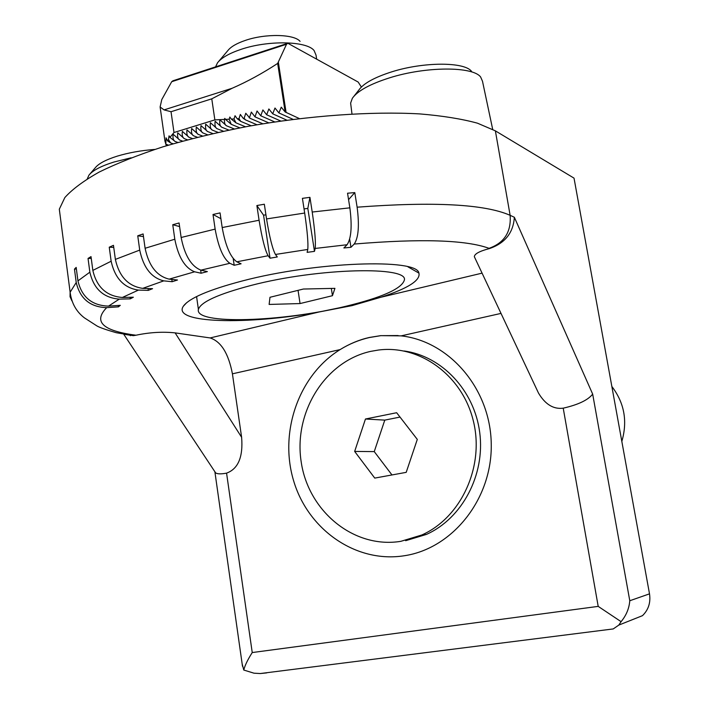 <?xml version="1.0" encoding="UTF-8"?>
<svg xmlns="http://www.w3.org/2000/svg" width="709" height="709" viewBox="0 0 709 709"><rect width="100%" height="100%" fill="white"/><g stroke="black" fill="none" stroke-linecap="round" stroke-linejoin="round"><path stroke-width="1.06" d="M621.828 441.406C627.713 421.261 624.39 402.942 611.849 386.467M131.147 157.797L113.963 162.024C101.05 166.066 92.711 170.435 88.953 175.141L87.313 178.81M492.684 129.339L482.492 81.234L480.631 77.006C472.832 66.247 425.932 66.318 389.737 77.786C370.071 84.025 357.611 90.849 352.364 98.25L350.627 103.062L350.884 105.118M154.73 149.431C141.153 150.468 128.683 152.692 117.313 156.122C105.995 159.685 98.657 163.549 95.307 167.741L89.892 174.051M471.494 71.299C464.404 61.745 423.415 61.763 391.767 71.839C374.547 77.325 363.593 83.37 358.896 89.963L354.154 95.981M126.113 334.621L133.425 335.658L135.951 335.224C149.626 332.344 162.68 331.564 175.123 332.875L210.139 337.936C221.102 341.534 228.528 353.499 232.419 373.82L340.098 349.599C349.564 343.776 359.303 339.735 369.327 337.475L380.706 335.641L401.152 335.871C449.276 341.197 490.433 388.7 491.24 443.683C492.507 498.649 452.732 548.615 404.165 555.767C355.617 563.398 307.839 529.366 293.553 480.551C278.947 431.816 298.808 375.132 340.098 349.599C349.289 343.927 359.082 339.895 369.495 337.511L380.839 335.658L398.13 335.552M242.505 280.906C315.833 261.577 417.362 258.236 418.922 273.107C420.659 280.383 407.967 288.43 380.866 297.257L352.01 305.207L319.059 311.987C247.884 325.006 171.25 323.534 183.392 306.164C189.161 298.188 208.863 289.768 242.505 280.906M215.563 66.876L217.53 62.782C221.465 57.801 229.237 53.343 240.856 49.426C267.958 40.094 306.758 40.936 314.096 50.543L316.028 55.134L316.657 59.157M482.076 273.142L380.866 297.257L352.072 305.623L319.059 311.987L210.139 337.936M218.611 61.497L227.926 50.481C230.93 46.697 236.753 43.329 245.394 40.386C265.529 33.412 294.315 34.076 300.075 41.388M404.024 350.982C441.672 355.971 474.401 390.296 479.745 432.641C485.266 474.933 462.144 518.456 426.41 534.418L405.645 540.701M370.736 351.363L378.411 350.042C419.657 344.609 462.321 375.238 473.328 420.88C484.699 466.407 461.293 517.473 421.784 535.003L400.895 541.321C353.756 549.076 308.176 511.092 301.165 461.71C293.491 412.425 324.988 361.395 370.736 351.363M251.128 285.426C318.616 267.772 410.21 265.91 404.227 280.48C401.197 288.909 381.832 297.488 346.143 306.199C282.696 321.895 194.239 325.023 198.405 309.425C200.656 302.087 218.23 294.093 251.128 285.426M400.018 417.069L384.783 420.118L374.255 451.606L391.971 474.95M332.459 295.697L300.058 303.558L269.128 304.436L269.978 297.284L303.39 289.033L334.923 288.35L332.459 295.697L331.325 288.43M300.058 303.558L298.046 290.353M417.3 439.403L406.204 472.354L374.751 478.096L354.66 451.429L365.463 419.01L396.65 412.727L417.3 439.403M365.463 419.01L384.783 420.118M354.66 451.429L374.255 451.606M196.969 299.313L196.606 296.557M170.541 142.863L167.599 140.949L168.485 139.54L170.541 142.863L173.076 143.785M214.862 119.883L211.769 98.835L232.127 88.27C247.237 81.686 262.419 73.408 277.671 63.42L285.142 111.969L281.251 107.174L278.912 112.935L274.986 108.034L272.717 113.821L268.862 108.956L266.673 114.778L262.888 109.939L260.761 115.789L257.048 110.985L254.992 116.852L251.341 112.084L249.453 117.676L245.775 113.245L244.135 118.243L243.205 118.323L240.333 114.45L239.004 118.651L237.258 118.775L235.025 115.709L234.032 118.961L231.338 119.103L229.84 117.02L229.193 119.209L225.497 119.378L224.78 118.368L224.478 119.422L214.862 119.883L173.997 132.521L169.974 137.378L169.061 135.836L168.485 139.54M224.478 119.422C224.266 122.825 224.921 124.935 226.446 125.75L219.87 119.777C219.365 123.729 219.976 126.202 221.713 127.195L215.128 121.239C214.632 125.183 215.252 127.655 216.989 128.648L210.396 122.692C209.908 126.636 210.529 129.1 212.275 130.084L205.69 124.155C205.202 128.081 205.832 130.536 207.586 131.519L200.993 125.599C200.505 129.525 201.143 131.98 202.907 132.955L196.304 127.044C195.826 130.961 196.473 133.407 198.236 134.382L191.634 128.489C191.164 132.397 191.811 134.834 193.584 135.809L186.981 129.924C186.511 133.824 187.167 136.261 188.948 137.227L182.337 131.36C181.876 135.251 182.532 137.679 184.322 138.645L177.711 132.787C177.25 136.677 177.924 139.097 179.714 140.054L173.102 134.205C172.642 138.095 173.315 140.506 175.123 141.463L169.974 137.378M229.193 119.209L231.196 124.297L225.497 119.378M234.032 118.961L235.964 122.834L231.338 119.103M239.004 118.651L240.75 121.372L237.258 118.775M244.135 118.243L245.544 119.901L243.205 118.323M249.453 117.676L250.357 118.43L249.134 117.712M211.769 98.835L171.029 111.721L164.045 109.895L160.11 106.962L161.794 99.552L171.702 81.721L172.916 80.799L287.127 43.515M118.438 306.855L106.678 307.644C90.194 307.103 80.046 298.728 76.226 282.519L74.463 269.11L76.173 267.399L77.946 280.87C81.783 297.151 91.975 305.561 108.521 306.111L120.282 305.331L118.438 306.855L118.252 305.464M130.279 298.861L119.272 299.127C103.505 297.842 93.703 288.864 89.857 272.176L88.04 258.439L91.018 256.614L92.844 270.404C96.708 287.154 106.545 296.176 122.347 297.47L133.363 297.213L130.279 298.861L130.066 297.293M148.305 290.371L138.432 290.087C124.048 287.996 114.947 278.371 111.145 261.231L109.248 247.202L113.467 245.323L115.372 259.397C119.201 276.599 128.311 286.259 142.704 288.368L152.568 288.669L148.305 290.371L148.048 288.536M172.145 281.712L163.788 280.861C151.442 277.901 143.422 267.647 139.717 250.1L137.75 235.805L143.112 233.943L145.097 248.274C148.81 265.875 156.831 276.164 169.159 279.142L177.498 280.011L172.145 281.712L171.826 279.426M201.117 273.231L194.629 271.795C184.934 267.984 178.322 257.128 174.804 239.225L172.757 224.735L179.076 222.972L181.141 237.488C184.677 255.435 191.262 266.318 200.913 270.156L207.365 271.6L201.117 273.231L200.674 270.102M234.183 265.272L229.867 263.296C223.326 258.679 218.416 247.281 215.137 229.113L213.01 214.481L220.056 212.904L222.192 227.554C225.48 245.739 230.363 257.163 236.824 261.807L241.095 263.792L234.183 265.272L233.208 258.581M270.032 258.209L268.117 255.736C265.077 250.41 262.073 238.578 259.077 220.242L256.88 205.539L264.333 204.227L266.549 218.93C269.544 237.267 272.513 249.107 275.455 254.46L277.308 256.95L270.032 258.209L263.562 215.199L265.919 214.792M304.046 208.907L307.821 208.411L309.939 197.35L312.217 212.035C314.893 230.407 315.868 242.549 315.159 248.451L314.468 251.367L307.13 252.36L307.759 249.453C308.38 243.559 307.351 231.426 304.684 213.037L302.415 198.343L309.939 197.35M314.468 251.367L307.821 208.411M350.955 247.299L343.874 247.973L347.073 244.738C351.274 238.454 352.205 226.153 349.865 207.834L347.543 193.22L354.792 192.591L357.123 207.188C359.472 225.48 358.497 237.763 354.216 244.047L350.955 247.299L349.67 239.19M167.599 140.949L166.057 137.821L165.826 144.202L164.807 140.435L166.305 145.788M168.45 145.15L165.826 144.202M177.791 142.438L175.123 141.463M182.567 141.109L179.714 140.054M187.424 139.797L184.322 138.645M192.343 138.512L188.948 137.227M197.341 137.236L193.584 135.809M202.411 135.986L198.236 134.382M207.551 134.763L202.907 132.955M212.753 133.549L207.586 131.519M218.035 132.37L212.275 130.084M223.388 131.209L216.989 128.648M228.803 130.066L221.713 127.195M234.298 128.958L226.446 125.75M239.855 127.868L231.196 124.297M245.482 126.805L235.964 122.834M251.181 125.768L240.75 121.372M256.95 124.757L245.544 119.901M262.8 123.783L250.357 118.43M268.711 122.834L254.992 116.852M274.693 121.913L260.761 115.789M280.746 121.026L266.673 114.778M286.879 120.175L272.717 113.821M293.083 119.36L278.912 112.935M299.358 118.58L285.142 111.969M361.368 87.03L358.178 82.058L288.457 43.604L287.562 43.373L286.516 44.259L277.671 63.42M348.562 199.637L354.792 192.591M256.88 205.539L263.562 215.199M213.01 214.481L220.898 218.691M172.757 224.735L179.59 226.57M137.75 235.805L143.475 236.593M109.248 247.202L113.759 247.441M88.04 258.439L91.257 258.422M74.463 269.11L76.386 269.003M242.159 663.899L243.772 670.04C244.871 665.529 247.689 659.698 252.236 652.555L598.201 606.381L563.221 408.171C578.26 404.724 588.08 400.044 592.671 394.107L514.353 217.264C513.343 232.738 505.083 243.16 489.582 248.531C479.603 251.128 474.516 253.857 474.339 256.702L474.897 257.881M232.419 373.82L241.618 437.302C243.214 456.951 238.197 468.897 226.57 473.142C221.102 474.153 217.468 474.082 215.669 472.93L214.836 471.68M563.221 408.171C553.49 409.439 545.256 404.422 538.512 393.114L535.933 387.637M610.307 629.308L613.241 628.936L618.789 625.099L621.093 621.669C626.269 615.412 629.167 608.437 629.778 600.745L649.506 593.85C650.818 602.535 648.478 609.802 642.487 615.66L618.789 625.099M598.201 606.381L621.093 621.669M243.772 670.04L253.955 673.178L260.256 673.541L266.699 672.894M60.504 218.363L59.308 209.208L64.838 197.572C72.229 189.303 83.68 180.804 99.198 172.057C116.994 163.318 138.246 154.899 162.964 146.816C189.338 139.088 217.592 132.273 247.751 126.388C308.84 115.567 371.534 111.189 419.763 113.91C442.593 115.815 461.825 118.908 477.449 123.18L495.378 130.855L510.125 215.323C511.349 231.896 504.321 242.903 489.042 248.327C465.919 239.899 420.978 238.472 354.216 244.047M495.378 130.855L574.024 178.136L649.506 593.85M171.029 111.721L173.997 132.521M164.045 109.895L232.127 88.27M501.015 313.405L401.152 335.871M278.336 62.1L286.099 112.501M171.702 81.721L286.516 44.259M357.123 207.188C433.855 201.436 484.859 204.157 510.125 215.323L514.353 217.264M315.159 248.451L347.073 244.738M312.217 212.035L349.865 207.834M275.455 254.46L307.759 249.453M266.549 218.93L304.684 213.037M236.824 261.807L268.117 255.736M222.192 227.554L259.077 220.242M200.913 270.156L229.867 263.296M181.141 237.488L215.137 229.113M169.159 279.142L194.629 271.795M145.097 248.274L174.804 239.225M142.704 288.368L163.788 280.861M115.372 259.397L139.717 250.1M122.347 297.47L138.432 290.087M92.844 270.404L111.145 261.231M108.521 306.111L119.272 299.127M77.946 280.87L89.857 272.176M71.919 300.873L70.049 296.734L70.129 292.241L76.226 282.519M124.341 334.32L132.592 335.552L135.153 335.109C102.592 330.731 93.101 321.576 106.678 307.644M135.942 335.224L135.153 335.109M489.582 248.531L489.042 248.327M175.123 332.875L241.618 437.302M226.57 473.142L252.236 652.555M592.671 394.107L629.778 600.745M130.031 335.206L130.35 335.694M407.932 266.832L418.922 273.107M421.784 535.003L426.41 534.418M198.405 309.425L196.588 296.663M186.724 302.646L183.392 306.164M165.011 141.552L160.11 106.962M59.308 209.208L70.129 292.241C71.538 303.124 76.306 311.676 84.442 317.88L96.92 325.927C99.632 327.514 106.058 329.774 116.214 332.698L133.425 335.658M613.241 628.936L260.256 673.541M474.339 256.702L538.512 393.114M350.627 103.062L351.974 113.936M123.729 334.214L215.669 472.93M214.916 471.999L242.487 666.247"/></g></svg>
